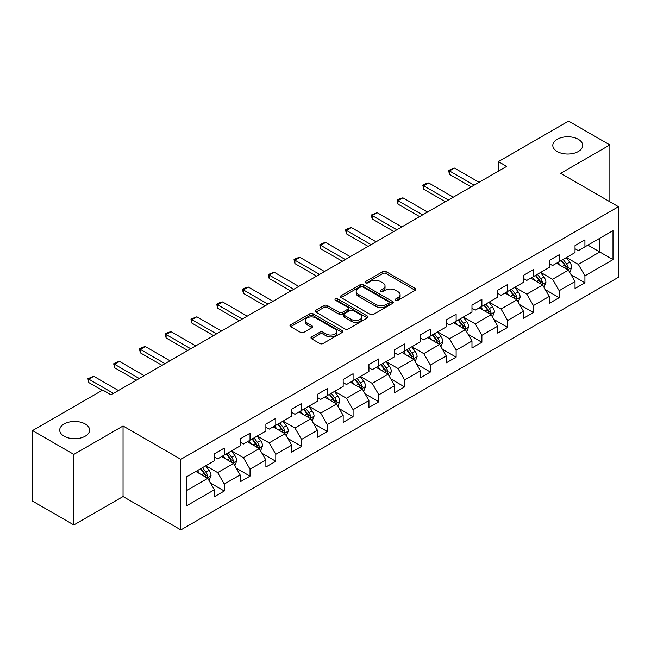 <?xml version="1.0" encoding="UTF-8"?>
<svg xmlns="http://www.w3.org/2000/svg" width="651" height="651" viewBox="0 0 651 651"><rect width="100%" height="100%" fill="white"/><g stroke="black" fill="none" stroke-linecap="round" stroke-linejoin="round"><path stroke-width="0.98" d="M395.727 300.266A1.603 0.928 0 0 0 397.997 300.266L415.224 290.322A2.295 1.326 0 0 0 415.891 289.386A2.295 1.326 0 0 0 415.224 288.45L386.043 271.605A2.295 1.326 0 0 0 382.804 271.605L365.577 281.549A1.603 0.928 0 0 0 365.113 282.2A1.603 0.928 0 0 0 365.577 282.86A1.603 0.928 0 0 0 367.848 282.86L370.077 281.566A7.332 4.231 0 0 1 380.453 281.566L382.886 282.973A7.332 4.231 0 0 1 385.034 285.968A7.332 4.231 0 0 1 382.886 288.963L380.656 290.248A1.603 0.928 0 0 0 380.184 290.907A1.603 0.928 0 0 0 380.656 291.558A1.603 0.928 0 0 0 382.926 291.558L385.156 290.273A7.332 4.231 0 0 1 395.523 290.273L397.956 291.672A7.332 4.231 0 0 1 400.105 294.667A7.332 4.231 0 0 1 397.956 297.662L395.727 298.955A1.603 0.928 0 0 0 395.263 299.606A1.603 0.928 0 0 0 395.727 300.266L395.727 298.955M85.232 423.988A14.949 8.626 0 0 0 68.941 422.117A14.949 8.626 0 0 0 59.713 430.091A14.949 8.626 0 0 0 64.091 436.186A14.949 8.626 0 0 0 80.382 438.058A14.949 8.626 0 0 0 89.602 430.091A14.949 8.626 0 0 0 85.232 423.988M578.324 139.298A14.949 8.626 0 0 0 562.033 137.426A14.949 8.626 0 0 0 552.805 145.401A14.949 8.626 0 0 0 557.183 151.504A14.949 8.626 0 0 0 573.474 153.376A14.949 8.626 0 0 0 582.702 145.401A14.949 8.626 0 0 0 578.324 139.298M311.642 336.925A2.295 1.326 0 0 0 310.975 337.861A2.295 1.326 0 0 0 311.642 338.797L319.828 343.525A2.295 1.326 0 0 0 323.075 343.525L342.198 332.474A2.295 1.326 0 0 0 342.874 331.538A2.295 1.326 0 0 0 342.198 330.602L313.025 313.758A2.295 1.326 0 0 0 309.778 313.758L290.655 324.8A2.295 1.326 0 0 0 289.98 325.736A2.295 1.326 0 0 0 290.655 326.672L300.542 332.384A2.295 1.326 0 0 0 303.781 332.384L311.967 327.656A2.295 1.326 0 0 0 312.643 326.721A2.295 1.326 0 0 0 311.967 325.785L307.069 322.953A6.136 3.54 0 0 1 305.27 320.455A6.136 3.54 0 0 1 309.054 317.183A6.136 3.54 0 0 1 315.735 317.948L334.948 329.04A6.136 3.54 0 0 1 336.738 331.538A6.136 3.54 0 0 1 332.954 334.809A6.136 3.54 0 0 1 326.273 334.044L323.075 332.197A2.295 1.326 0 0 0 319.828 332.197L311.642 336.925L311.642 338.797M123.047 425.99L73.832 454.398L32.55 430.563L32.55 501.115L73.832 524.95L123.047 496.542L180.84 529.906L180.84 459.354L123.047 425.99L123.047 496.542M609.865 201.745L609.865 144.929L560.649 173.337L618.45 206.709L180.84 459.354M609.865 144.929L568.575 121.094L498.397 161.611L498.397 171.148M32.55 430.563L102.736 390.047L110.987 394.815L506.657 166.379L498.397 161.611M370.24 314.417A2.295 1.326 0 0 0 373.479 314.417L392.61 303.374A2.295 1.326 0 0 0 393.277 302.438A2.295 1.326 0 0 0 392.61 301.503L363.429 284.658A2.295 1.326 0 0 0 360.19 284.658L341.067 295.7A2.295 1.326 0 0 0 340.392 296.636A2.295 1.326 0 0 0 341.067 297.572L370.24 314.417M336.111 300.607A1.603 0.928 0 0 1 337.739 300.835L337.739 298.931L367.4 316.052A2.295 1.326 0 0 1 368.075 316.988A2.295 1.326 0 0 1 367.4 317.924L348.277 328.967A2.295 1.326 0 0 1 345.038 328.967L315.857 312.122L315.857 310.25A2.295 1.326 0 0 0 315.19 311.186A2.295 1.326 0 0 0 315.857 312.122M315.857 310.25L324.043 305.522A2.295 1.326 0 0 1 327.282 305.522L339.122 312.358A2.295 1.326 0 0 0 342.361 312.358L347.789 309.225A2.295 1.326 0 0 0 348.464 308.289A2.295 1.326 0 0 0 347.789 307.353L335.468 300.241A1.603 0.928 0 0 1 335.005 299.582A1.603 0.928 0 0 1 335.989 298.728A1.603 0.928 0 0 1 337.739 298.931M180.84 529.906L618.45 277.261L618.45 206.709M210.485 483.05L224.27 491.009L224.27 484.051L240.121 474.896L240.121 481.854L250.033 476.141L250.033 469.176L265.885 460.021L265.885 466.987L275.796 461.266L275.796 454.308L291.648 445.154L291.648 452.111L301.551 446.391L301.551 439.433L317.411 430.278L317.411 437.236L327.315 431.515L327.315 424.558L343.167 415.403L343.167 422.369L353.078 416.648L353.078 409.682L368.93 400.536L368.93 407.493L378.841 401.773L378.841 394.815L394.693 385.661L394.693 392.618L404.596 386.897L404.596 379.94L420.456 370.785L420.456 377.743L430.36 372.03L430.36 365.065L446.212 355.91L446.212 362.876L456.123 357.155L456.123 350.197L471.975 341.043L471.975 348L481.886 342.28L481.886 335.322L497.738 326.167L497.738 333.125L507.642 327.404L507.642 320.447L523.494 311.292L523.494 318.258L533.405 312.537L533.405 305.571L549.257 296.425L549.257 303.382L559.168 297.662L559.168 290.704L575.02 281.549L575.02 288.507L584.923 282.786L584.923 275.829L612.998 259.619L612.998 230.633L599.791 238.266L599.791 251.994L612.998 259.619M224.27 491.009L214.366 496.729L214.366 489.772L186.292 505.982L186.292 476.996L214.366 460.786L214.366 453.828L224.27 448.108L224.27 455.065L240.121 445.911L240.121 438.953L250.033 433.232L250.033 440.19L265.885 431.043L265.885 424.078L275.796 418.357L275.796 425.323L291.648 416.168L291.648 409.21L301.551 403.49L301.551 410.447L317.411 401.293L317.411 394.335L327.315 388.614L327.315 395.572L343.167 386.425L343.167 379.46L353.078 373.739L353.078 380.705L368.93 371.55L368.93 364.593L378.841 358.872L378.841 365.829L394.693 356.675L394.693 349.717L404.596 343.997L404.596 350.954L420.456 341.799L420.456 334.842L430.36 329.121L430.36 336.079L446.212 326.932L446.212 319.966L456.123 314.246L456.123 321.212L471.975 312.057L471.975 305.099L481.886 299.379L481.886 306.336L497.738 297.181L497.738 290.224L507.642 284.503L507.642 291.461L523.494 282.314L523.494 275.349L533.405 269.628L533.405 276.594L549.257 267.439L549.257 260.481L559.168 254.761L559.168 261.718L575.02 252.564L575.02 245.606L584.923 239.885L584.923 246.843L612.998 230.633M221.633 456.595L233.522 463.455L217.67 472.61L205.773 465.742M214.366 456.978L217.67 458.882L224.27 455.065M217.67 472.61L224.27 484.051M233.522 463.455L240.121 474.896M247.388 441.72L259.277 448.588L243.425 457.734L231.536 450.874M240.121 442.102L243.425 444.006L250.033 440.19M243.425 457.734L250.033 469.176M259.277 448.588L265.885 460.021M273.151 426.844L285.04 433.712L269.188 442.867L257.3 435.999M265.885 427.227L269.188 429.131L275.796 425.323M269.188 442.867L275.796 454.308M285.04 433.712L291.648 445.154M298.915 411.977L310.804 418.837L294.952 427.992L283.063 421.124M291.648 412.352L294.952 414.264L301.551 410.447M294.952 427.992L301.551 439.433M310.804 418.837L317.411 430.278M324.678 397.102L336.567 403.962L320.707 413.116L308.818 406.257M317.411 397.484L320.707 399.389L327.315 395.572M320.707 413.116L327.315 424.558M336.567 403.962L343.167 415.403M350.433 382.227L362.322 389.095L346.47 398.241L334.581 391.381M343.167 382.609L346.47 384.513L353.078 380.705M346.47 398.241L353.078 409.682M362.322 389.095L368.93 400.536M376.197 367.351L388.086 374.219L372.234 383.374L360.345 376.506M368.93 367.734L372.234 369.646L378.841 365.829M372.234 383.374L378.841 394.815M388.086 374.219L394.693 385.661M401.96 352.484L413.849 359.344L397.997 368.499L386.108 361.63M394.693 352.866L397.997 354.771L404.596 350.954M397.997 368.499L404.596 379.94M413.849 359.344L420.456 370.785M427.715 337.609L439.612 344.477L423.752 353.623L411.863 346.763M420.456 337.991L423.752 339.895L430.36 336.079M423.752 353.623L430.36 365.065M439.612 344.477L446.212 355.91M453.478 322.733L465.367 329.601L449.515 338.756L437.627 331.888M446.212 323.116L449.515 325.02L456.123 321.212M449.515 338.756L456.123 350.197M465.367 329.601L471.975 341.043M479.242 307.866L491.131 314.726L475.279 323.881L463.39 317.013M471.975 308.24L475.279 310.153L481.886 306.336M475.279 323.881L481.886 335.322M491.131 314.726L497.738 326.167M505.005 292.991L516.894 299.851L501.042 309.005L489.145 302.145M497.738 293.373L501.042 295.277L507.642 291.461M501.042 309.005L507.642 320.447M516.894 299.851L523.494 311.292M530.76 278.115L542.649 284.983L526.797 294.13L514.908 287.27M523.494 278.498L526.797 280.402L533.405 276.594M526.797 294.13L533.405 305.571M542.649 284.983L549.257 296.425M556.524 263.24L568.413 270.108L552.561 279.263L540.672 272.395M549.257 263.622L552.561 265.535L559.168 261.718M552.561 279.263L559.168 290.704M568.413 270.108L575.02 281.549M587.902 245.126L599.791 251.994L578.324 264.387L566.435 257.519M575.02 248.755L578.324 250.659L584.923 246.843M578.324 264.387L584.923 275.829M73.832 454.398L73.832 524.95M186.292 490.724L207.759 478.33L195.87 471.462M207.759 478.33L214.366 489.772M571.139 274.828L584.923 282.786M545.375 289.703L559.168 297.662M519.62 304.57L533.405 312.537M493.857 319.446L507.642 327.404M468.093 334.321L481.886 342.28M442.33 349.196L456.123 357.155M416.575 364.064L430.36 372.03M390.812 378.939L404.596 386.897M365.048 393.814L378.841 401.773M339.285 408.682L353.078 416.648M313.53 423.557L327.315 431.515M287.766 438.432L301.551 446.391M262.003 453.308L275.796 461.266M236.248 468.175L250.033 476.141M396.369 300.485L397.956 299.574A7.332 4.231 0 0 0 400.105 296.579L400.105 294.667M385.034 285.968L385.034 287.872A7.332 4.231 0 0 1 382.886 290.867L381.299 291.786M415.192 290.338L386.043 273.51A2.295 1.326 0 0 0 382.804 273.51L366.22 283.079M392.577 303.39L363.429 286.562A2.295 1.326 0 0 0 360.19 286.562L341.091 297.588L341.067 295.7M388.557 303.089A1.603 0.928 0 0 0 389.029 302.438A1.603 0.928 0 0 0 388.557 301.779L362.949 286.993A1.603 0.928 0 0 0 360.678 286.993L358.327 288.352A7.332 4.231 0 0 0 356.178 291.347A7.332 4.231 0 0 0 358.327 294.342L375.83 304.448A7.332 4.231 0 0 0 386.206 304.448L388.557 303.089L388.557 305.002A1.603 0.928 0 0 0 389.029 304.342L389.029 302.438M356.178 291.347L356.178 293.259A7.332 4.231 0 0 0 358.327 296.254L358.327 294.342M388.557 305.002L386.206 306.361A7.332 4.231 0 0 1 375.83 306.361L358.327 296.254M315.89 312.138L324.043 307.435L324.043 305.522M348.464 308.289L348.464 310.193A2.295 1.326 0 0 1 347.789 311.129L342.361 314.262A2.295 1.326 0 0 1 339.122 314.262L327.282 307.435A2.295 1.326 0 0 0 324.043 307.435M337.739 300.835L367.376 317.94M351.394 319.446A6.136 3.54 0 0 0 358.083 320.211A6.136 3.54 0 0 0 361.866 316.939A6.136 3.54 0 0 0 360.068 314.441L353.298 310.535A2.295 1.326 0 0 0 350.059 310.535L344.631 313.668A2.295 1.326 0 0 0 343.956 314.604A2.295 1.326 0 0 0 344.631 315.54L351.394 319.446L351.394 321.35A6.136 3.54 0 0 0 358.083 322.123A6.136 3.54 0 0 0 361.866 318.852L361.866 316.939M343.956 314.604L343.956 316.508A2.295 1.326 0 0 0 344.631 317.444L344.631 315.54M351.394 321.35L344.631 317.444M336.738 331.538L336.738 333.45A6.136 3.54 0 0 1 332.954 336.722A6.136 3.54 0 0 1 326.273 335.949L323.075 334.101A2.295 1.326 0 0 0 319.828 334.101L311.674 338.813M305.27 320.455L305.27 322.359A6.136 3.54 0 0 0 307.069 324.865L307.069 322.953M311.967 325.785L311.967 327.656L307.069 324.865M342.166 332.498L313.025 315.67A2.295 1.326 0 0 0 309.778 315.67L290.68 326.696L290.655 324.8M569.723 272.37L571.684 267.423A6.193 3.572 -120 0 0 569.706 262.15L566.297 257.601M560.356 265.453L558.045 262.369M567.452 269.555L568.339 267.683A6.193 3.572 -120 0 0 566.573 263.964L563.164 259.407M561.61 260.302L565.393 265.356A3.149 1.823 60 0 1 565.963 266.308L568.339 267.683M561.178 260.555L564.588 265.103A6.193 3.572 60 0 1 566.362 268.83M474.123 185.161L449.483 170.936L449.483 174.37L448.572 170.407L454.439 168.072L479.079 182.296M471.153 186.878L449.483 174.37M454.439 168.072L449.483 170.936L448.572 170.407M543.959 287.237L545.92 282.29A6.193 3.572 -120 0 0 543.943 277.025L540.542 272.476M534.593 280.329L532.282 277.236M541.697 284.43L542.584 282.558A6.193 3.572 -120 0 0 540.81 278.831L537.4 274.283M535.854 275.178L539.63 280.223A3.149 1.823 60 0 1 540.208 281.183L542.584 282.558M535.423 275.43L538.825 279.979A6.193 3.572 60 0 1 540.599 283.698M518.196 302.113L520.157 297.165A6.193 3.572 -120 0 0 518.188 291.892L514.778 287.343M508.838 295.204L506.519 292.112M515.934 299.297L516.821 297.426A6.193 3.572 -120 0 0 515.047 293.707L511.637 289.158M510.091 290.053L513.867 295.098A3.149 1.823 60 0 1 514.445 296.059L516.821 297.426M509.66 290.297L513.069 294.854A6.193 3.572 60 0 1 514.835 298.573M448.36 200.036L423.72 185.804L423.72 189.238L422.816 185.283L425.29 183.851L428.675 182.947L453.316 197.172M445.39 201.745L423.72 189.238M428.675 182.947L423.72 185.804L422.816 185.283M422.597 214.903L397.964 200.679L397.964 204.113L397.053 200.158L399.527 198.726L402.912 197.823L427.552 212.047M419.626 216.62L397.964 204.113M402.912 197.823L397.964 200.679L397.053 200.158M492.433 316.988L494.402 312.041A6.193 3.572 -120 0 0 492.425 306.767L489.015 302.219M483.075 310.079L480.763 306.987M490.17 314.173L491.057 312.301A6.193 3.572 -120 0 0 489.283 308.582L485.882 304.033M484.328 304.928L488.112 309.974A3.149 1.823 60 0 1 488.681 310.926L491.057 312.301M483.896 305.173L487.306 309.721A6.193 3.572 60 0 1 489.08 313.448M466.677 331.855L468.639 326.908A6.193 3.572 -120 0 0 466.661 321.643L463.252 317.094M457.311 324.947L455 321.854M464.415 329.048L465.294 327.176A6.193 3.572 -120 0 0 463.528 323.449L460.119 318.9M458.564 319.796L462.348 324.849A3.149 1.823 60 0 1 462.918 325.801L465.294 327.176M458.133 320.048L461.543 324.597A6.193 3.572 60 0 1 463.317 328.316M440.914 346.731L442.875 341.783A6.193 3.572 -120 0 0 440.906 336.51L437.496 331.961M431.556 339.822L429.237 336.73M438.652 343.923L439.539 342.052A6.193 3.572 -120 0 0 437.765 338.325L434.355 333.776M432.809 334.671L436.585 339.716A3.149 1.823 60 0 1 437.163 340.676L439.539 342.052M432.378 334.923L435.779 339.472A6.193 3.572 60 0 1 437.553 343.191M396.841 229.779L372.201 215.554L372.201 218.988L371.29 215.025L377.157 212.69L401.789 226.914M393.863 231.496L372.201 218.988M377.157 212.69L372.201 215.554L371.29 215.025M371.078 244.654L346.438 230.43L346.438 233.855L345.535 229.901L348.008 228.468L351.394 227.565L376.034 241.79M368.108 246.371L346.438 233.855M351.394 227.565L346.438 230.43L345.535 229.901M345.315 259.521L320.674 245.297L320.674 248.731L319.771 244.776L322.245 243.344L325.63 242.441L350.271 256.665M342.345 261.238L320.674 248.731M325.63 242.441L320.674 245.297L319.771 244.776M415.151 361.606L417.12 356.658A6.193 3.572 -120 0 0 415.143 351.385L411.733 346.837M405.793 354.697L403.474 351.605M412.889 358.791L413.776 356.919A6.193 3.572 -120 0 0 412.002 353.2L408.592 348.651M407.046 349.546L410.83 354.592A3.149 1.823 60 0 1 411.399 355.552L413.776 356.919M406.615 349.79L410.024 354.339A6.193 3.572 60 0 1 411.79 358.066M319.551 274.397L294.919 260.172L294.919 263.606L294.008 259.651L296.482 258.219L299.875 257.316L324.507 271.54M316.581 276.114L294.919 263.606M299.875 257.316L294.919 260.172L294.008 259.651M389.388 376.481L391.357 371.534A6.193 3.572 -120 0 0 389.379 366.261L385.97 361.712M380.029 369.565L377.718 366.48M387.125 373.666L388.012 371.794A6.193 3.572 -120 0 0 386.246 368.075L382.837 363.518M381.283 364.414L385.066 369.467A3.149 1.823 60 0 1 385.636 370.419L388.012 371.794M380.851 364.666L384.261 369.215A6.193 3.572 60 0 1 386.035 372.942M293.796 289.272L269.156 275.048L269.156 278.482L268.245 274.519L274.112 272.183L298.744 286.407M290.818 290.989L269.156 278.482M274.112 272.183L269.156 275.048L268.245 274.519M363.632 391.349L365.593 386.401A6.193 3.572 -120 0 0 363.616 381.136L360.215 376.587M354.266 384.44L351.955 381.348M361.37 388.541L362.257 386.67A6.193 3.572 -120 0 0 360.483 382.943L357.074 378.394M355.519 379.289L359.303 384.334A3.149 1.823 60 0 1 359.881 385.294L362.257 386.67M355.088 379.541L358.498 384.09A6.193 3.572 60 0 1 360.272 387.809M268.033 304.147L243.393 289.923L243.393 293.349L242.489 289.394L244.963 287.962L248.348 287.058L272.989 301.283M265.063 305.856L243.393 293.349M248.348 287.058L243.393 289.923L242.489 289.394M337.869 406.224L339.83 401.276A6.193 3.572 -120 0 0 337.861 396.003L334.451 391.454M328.511 399.315L326.192 396.223M335.607 403.408L336.494 401.537A6.193 3.572 -120 0 0 334.72 397.818L331.31 393.269M329.764 394.164L333.54 399.209A3.149 1.823 60 0 1 334.118 400.17L336.494 401.537M329.333 394.408L332.742 398.965A6.193 3.572 60 0 1 334.508 402.684M242.27 319.014L217.637 304.79L217.637 308.224L216.726 304.269L219.2 302.837L222.585 301.934L247.225 316.158M239.299 320.731L217.637 308.224M222.585 301.934L217.637 304.79L216.726 304.269M312.106 421.099L314.075 416.152A6.193 3.572 -120 0 0 312.098 410.879L308.688 406.33M302.748 414.191L300.428 411.098M309.843 418.284L310.73 416.412A6.193 3.572 -120 0 0 308.956 412.693L305.555 408.144M304.001 409.04L307.785 414.085A3.149 1.823 60 0 1 308.354 415.045L310.73 416.412M303.569 409.284L306.979 413.833A6.193 3.572 60 0 1 308.753 417.56M216.514 333.89L191.874 319.665L191.874 323.099L190.963 319.136L196.83 316.801L221.462 331.025M213.536 335.607L191.874 323.099M196.83 316.801L191.874 319.665L190.963 319.136M286.35 435.975L288.312 431.019A6.193 3.572 -120 0 0 286.334 425.754L282.925 421.205M276.984 429.058L274.673 425.966M284.08 433.159L284.967 431.287A6.193 3.572 -120 0 0 283.201 427.561L279.792 423.012M278.237 423.907L282.021 428.96A3.149 1.823 60 0 1 282.591 429.912L284.967 431.287M277.806 424.159L281.216 428.708A6.193 3.572 60 0 1 282.99 432.427M190.751 348.765L166.111 334.541L166.111 337.967L165.199 334.012L167.681 332.58L171.067 331.676L195.707 345.901M187.781 350.482L166.111 337.967M171.067 331.676L166.111 334.541L165.199 334.012M260.587 450.842L262.548 445.894A6.193 3.572 -120 0 0 260.571 440.621L257.169 436.072M251.221 443.933L248.91 440.841M258.325 448.034L259.212 446.163A6.193 3.572 -120 0 0 257.438 442.436L254.028 437.887M252.482 438.782L256.258 443.827A3.149 1.823 60 0 1 256.836 444.788L259.212 446.163M252.051 439.034L255.452 443.583A6.193 3.572 60 0 1 257.226 447.302M164.988 363.632L140.347 349.408L140.347 352.842L139.444 348.887L141.918 347.455L145.303 346.552L169.944 360.776M162.018 365.349L140.347 352.842M145.303 346.552L140.347 349.408L139.444 348.887M234.824 465.717L236.785 460.77A6.193 3.572 -120 0 0 234.816 455.497L231.406 450.948M225.466 458.809L223.147 455.716M232.562 462.902L233.449 461.03A6.193 3.572 -120 0 0 231.675 457.311L228.265 452.762M226.719 453.657L230.495 458.703A3.149 1.823 60 0 1 231.072 459.663L233.449 461.03M226.288 453.902L229.697 458.45A6.193 3.572 60 0 1 231.463 462.177M139.224 378.508L114.592 364.283L114.592 367.717L113.681 363.763L116.155 362.33L119.54 361.427L144.18 375.651M136.254 380.225L114.592 367.717M119.54 361.427L114.592 364.283L113.681 363.763M209.061 480.593L211.03 475.645A6.193 3.572 -120 0 0 209.052 470.372L205.643 465.823M199.702 473.676L197.391 470.592M206.798 477.777L207.685 475.905A6.193 3.572 -120 0 0 205.911 472.187L202.51 467.63M200.956 468.525L204.739 473.578A3.149 1.823 60 0 1 205.309 474.53L207.685 475.905M200.524 468.777L203.934 473.326A6.193 3.572 60 0 1 205.708 477.053M113.469 393.383L88.829 379.159L88.829 382.593L87.918 378.63L93.785 376.294L118.417 390.519M102.24 390.331L88.829 382.593M93.785 376.294L88.829 379.159L87.918 378.63M397.956 299.574L397.956 297.662M380.656 291.558L380.656 290.248M382.886 290.867L382.886 288.963M365.577 282.86L365.577 281.549M382.804 273.51L382.804 271.605M386.043 273.51L386.043 271.605M415.224 290.322L415.224 288.45M360.19 286.562L360.19 284.658M363.429 286.562L363.429 284.658M392.61 303.374L392.61 301.503M375.83 306.361L375.83 304.448M386.206 306.361L386.206 304.448M327.282 307.435L327.282 305.522M339.122 314.262L339.122 312.358M342.361 314.262L342.361 312.358M347.789 311.129L347.789 309.225M367.4 317.924L367.4 316.052M319.828 334.101L319.828 332.197M323.075 334.101L323.075 332.197M326.273 335.949L326.273 334.044M309.778 315.67L309.778 313.758M313.025 315.67L313.025 313.758M342.198 332.474L342.198 330.602M567.802 269.758L571.643 267.537M566.573 263.964L569.706 262.15M562.171 266.503L564.588 265.103M542.039 284.625L545.88 282.412M540.81 278.831L543.943 277.025M536.408 281.378L538.825 279.979M516.284 299.501L520.116 297.287M515.047 293.707L518.188 291.892M510.644 296.246L513.069 294.854M490.52 314.376L494.361 312.154M489.283 308.582L492.425 306.767M484.889 311.121L487.306 309.721M464.757 329.243L468.598 327.03M463.528 323.449L466.661 321.643M459.126 325.996L461.543 324.597M438.994 344.119L442.835 341.905M437.765 338.325L440.906 336.51M433.363 340.864L435.779 339.472M413.239 358.994L417.079 356.772M412.002 353.2L415.143 351.385M407.599 355.739L410.024 354.339M387.475 373.869L391.316 371.648M386.246 368.075L389.379 366.261M381.844 370.614L384.261 369.215M361.712 388.737L365.553 386.523M360.483 382.943L363.616 381.136M356.081 385.49L358.498 384.09M335.957 403.612L339.789 401.398M334.72 397.818L337.861 396.003M330.317 400.357L332.742 398.965M310.193 418.487L314.034 416.266M308.956 412.693L312.098 410.879M304.554 415.232L306.979 413.833M284.43 433.354L288.271 431.141M283.201 427.561L286.334 425.754M278.799 430.108L281.216 428.708M258.667 448.23L262.508 446.016M257.438 442.436L260.571 440.621M253.036 444.975L255.452 443.583M232.912 463.105L236.744 460.892M231.675 457.311L234.816 455.497M227.272 459.85L229.697 458.45M207.148 477.98L210.989 475.759M205.911 472.187L209.052 470.372M201.517 474.725L203.934 473.326"/></g></svg>
